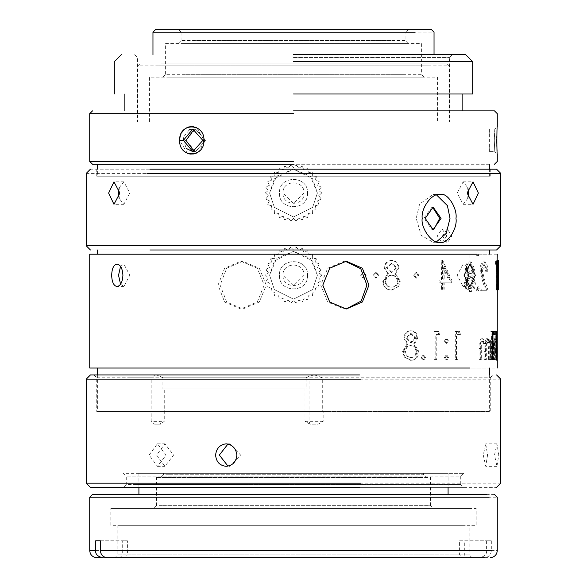 <?xml version="1.0" encoding="UTF-8"?>
<svg xmlns="http://www.w3.org/2000/svg" width="587" height="587" viewBox="0 0 587 587"><rect width="100%" height="100%" fill="white"/><g stroke="black" fill="none" stroke-linecap="round" stroke-linejoin="round"><path stroke-width="0.44" stroke-dasharray="2.94 2.2" d="M187.4 153.354L179.703 140.374L179.754 139.148M179.769 138.928L179.923 137.688M180.209 136.353L180.708 134.761M181.09 133.829L181.632 132.757M185.316 128.568L185.94 128.149M194.158 126.821L195.016 127.063M196.953 127.9L204.005 140.374L200.24 150.265M205.465 140.374L202.838 140.374L192.866 129.125L195.566 129.125L185.991 140.374L195.566 151.615L205.465 140.374L195.566 129.125L205.465 140.374L195.566 151.615L192.866 151.615L202.838 140.374L204.005 140.374M192.734 129.133L189.858 129.69M189.205 129.969L183.914 136.558M183.856 136.778L183.54 138.187M183.518 138.319L183.408 139.258M183.393 139.449L186.145 148.379M192.807 151.615L195.566 151.615M168.755 121.993L418.245 121.993L149.45 121.993L149.45 77.132L418.245 77.132L168.755 77.132M418.245 121.993L437.55 121.993L437.55 77.132L418.245 77.132M180.312 77.132L424.196 77.132L180.312 77.132M404.252 74.322L182.748 74.322L421.385 74.322L421.385 43.401L182.748 43.401L404.252 43.401M162.804 77.132L165.615 74.322L182.748 74.322M165.615 74.322L165.615 43.401L182.748 43.401M193.703 43.401L408.735 43.401L193.703 43.401M390.861 40.591L196.139 40.591L405.925 40.591L405.925 32.16L196.139 32.16L390.861 32.16M178.265 43.401L181.075 40.591L196.139 40.591M181.075 40.591L181.075 32.16L196.139 32.16M181.075 32.16L178.265 29.35L408.735 29.35L193.703 29.35M171.793 32.16L434.035 32.16M171.793 63.08L434.035 63.08L171.793 63.08M161.146 63.08L446.333 63.08L161.146 63.08M158.71 65.891L428.29 65.891L137.857 65.891L140.667 63.08M428.29 65.891L449.143 65.891L446.333 63.08M158.71 121.993L449.143 121.993L158.71 121.993M293.5 121.993L449.495 121.993L293.5 121.993M293.5 57.46L449.495 57.46L293.5 57.46M293.5 54.65L465.652 54.65L293.5 54.65M293.5 61.672L472.682 61.672L293.5 61.672M293.5 93.993L472.682 93.993L293.5 93.993M293.5 110.862L494.467 110.862L293.5 110.862M293.5 113.673L89.723 113.673L293.5 113.673M293.5 161.454L89.723 161.454L293.5 161.454M199.455 151.05L198.413 151.908M197.408 152.583L196.836 152.906M195.427 153.537L194.136 153.926M497.101 129.235L497.277 126.513L494.775 129.125L494.298 140.374L494.775 129.125L489.36 129.125L489.037 140.374L489.36 129.125L489.36 151.615L489.037 140.374L489.36 151.615L494.775 151.615L494.298 140.374L494.775 151.615L497.277 154.227L497.101 151.483M496.976 148.929L496.947 148.291M496.91 147.3L496.896 146.809M496.837 144.651L496.829 144.153M496.822 143.734L496.815 143.36M496.837 136.169L497.013 130.938M497.035 130.585L497.064 129.918M497.072 129.764L497.101 129.309M293.5 164.265L92.533 164.265L293.5 164.265M489.36 164.265L97.64 164.265L489.36 164.265M489.36 169.181L489.36 176.21L97.64 176.21L97.64 169.181M97.64 176.21L489.36 176.21M432.619 176.21C508.87 176.21 508.87 176.21 432.619 176.21L154.381 176.21C78.13 176.21 78.13 176.21 154.381 176.21L490.248 176.21L490.248 169.181L432.619 169.181C478.904 169.181 533.693 169.181 432.619 169.181L96.752 169.181L432.619 169.181M154.381 176.21L96.752 176.21L96.752 169.181M437.095 169.181C515.79 169.181 515.79 169.181 437.095 169.181L90.427 169.181M86.216 173.4L440.074 173.4C546.563 173.4 488.839 173.4 440.074 173.4M86.216 245.77L440.074 245.77M307.551 193.072C308.351 211.195 278.642 211.188 279.449 193.072C278.656 174.926 308.373 174.985 307.551 193.072C308.402 211.195 278.598 211.195 279.449 193.072C278.598 174.948 308.402 174.948 307.551 193.072M442.451 235.937L447.191 228.915L451.88 235.937L447.184 242.959L442.451 235.937M90.427 249.989L437.095 249.989C515.79 249.989 515.79 249.989 437.095 249.989M97.64 249.989L489.36 249.989L97.64 249.989M304.037 193.072L293.5 203.608L282.963 193.072C282.384 179.483 304.616 179.483 304.037 193.072C304.69 206.668 282.31 206.668 282.963 193.072C282.31 179.475 304.69 179.475 304.037 193.072M97.64 254.2L489.36 254.2L97.64 254.2M497.277 254.2L117.026 254.2M269.609 193.072L274.386 178.734L293.5 169.181L312.614 178.734L317.391 193.072L312.614 207.409L293.5 216.963L274.386 207.409L269.609 193.072L276.609 176.181L293.5 169.181L310.391 176.181L317.391 193.072L312.614 207.409L293.5 216.963L274.386 207.409L269.609 193.072M472.058 254.208L467.817 254.208M478.625 254.2L478.625 255.609L476.651 255.609L476.651 254.2M477.172 254.2L477.172 255.609L478.625 255.609M477.172 255.609L476.651 255.609M469.974 261.971L473.467 269.125L471.5 275.083L474.135 282.787C473.966 287.99 472.579 290.873 469.974 291.438L465.667 288.378L464.522 282.589L467.413 275.083L465.3 269.206C465.66 264.642 467.047 262.206 469.453 261.912L469.974 261.971L469.974 254.208M117.026 368.034L497.27 368.034M497.27 342.581L497.277 340.335M497.277 359.721L497.27 343.659L495.839 343.388L497.24 343.388M496.367 342.632L496.367 350.96C496.448 345.523 496.206 342.272 495.633 341.23C495.098 342.023 494.87 344.672 494.958 349.162L494.958 359.604L494.562 359.604L494.562 351.613C494.716 345.89 494.313 342.426 493.373 341.23L492.368 348.465L492.368 359.604L491.803 359.604L491.803 348.48C491.715 342.852 492.214 339.594 493.285 338.706L494.636 343.666L495.582 338.706L496.367 342.632L494.966 342.632L494.68 339.748L496.081 339.748M489.734 342.632L489.734 339.066L490.394 339.066L490.394 359.604L489.734 359.604L489.734 350.96C489.903 345.523 489.272 342.272 487.841 341.23C486.616 342.023 486.102 344.672 486.315 349.162L486.315 359.604L485.478 359.604L485.478 351.613C485.75 345.89 484.972 342.426 483.145 341.23C481.714 341.861 481.105 344.276 481.311 348.465L481.311 359.604L480.32 359.604L480.32 348.48C480.137 342.852 481.024 339.594 482.984 338.706L485.625 343.666L487.702 338.706L488.942 339.748L489.734 342.632L488.377 342.632L487.599 339.748L488.942 339.748M496.162 289.34L496.411 261.23M497.24 289.699L497.24 285.011L497.24 289.699M496.132 281.188L496.91 260.511L497.262 281.378L496.918 290.059L496.345 286.977L496.132 281.188L497.527 281.18L498.033 273.681L496.631 273.681M483.314 261.912C485.302 262.448 486.344 265.573 486.454 271.282L485.632 271.282L483.365 264.796L481.061 270.497L483.079 279.111L486.806 290.741L479.917 290.741L479.917 287.857L484.811 287.857L482.272 280.359L480.063 270.269C480.283 265.089 481.369 262.308 483.314 261.912L484.62 261.912C486.623 262.448 487.68 265.573 487.79 271.282L486.454 271.282M476.967 291.101L475.94 288.76L476.967 286.419L477.979 288.76L476.967 291.101L478.236 291.101L477.194 288.76L475.94 288.76M307.551 275.281C308.351 293.405 278.642 293.397 279.449 275.281C278.656 257.135 308.373 257.194 307.551 275.281C308.402 293.405 278.598 293.405 279.449 275.281C278.598 257.165 308.402 257.165 307.551 275.281M264.201 285.121L257.275 301.997L240.758 309.011L224.608 301.997L218.048 285.121L224.608 268.244L240.758 261.23L257.275 268.244L264.201 285.121M456.422 359.604L456.422 331.501L459.496 331.501L460.443 334.377L457.926 334.377L457.926 359.604L455.299 359.604L455.299 331.501L456.422 331.501M447.015 343.388L445.46 341.047L447.015 338.706L448.541 341.047L447.015 343.388L445.951 343.388L447.477 341.047L448.541 341.047M447.015 359.963L445.445 357.63L447.015 355.282L448.541 357.622L447.015 359.963L445.951 359.963L447.477 357.622L448.541 357.622M434.967 359.604L434.967 331.501L438.665 331.501L439.817 334.377L436.772 334.377L436.772 359.604L433.991 359.604L433.991 331.501L434.967 331.501M423.836 359.963L422.016 357.63L423.836 355.282L425.626 357.622L423.836 359.963L422.933 359.963L424.717 357.622L425.626 357.622M403.35 351.444L407.884 343.945L404.56 338.068C405.096 333.497 407.297 331.068 411.164 330.774C415.009 331.002 417.218 333.409 417.79 337.987L414.51 343.945L418.927 351.65C418.443 357.256 415.904 360.147 411.296 360.323L405.133 357.241L403.35 351.444L402.594 351.452L404.362 357.241L411.296 360.323M441.424 279.97L441.776 260.511L451.865 282.853L443.148 282.853L443.148 289.34L441.424 289.34L441.424 282.853L439.171 282.853L439.171 279.97L442.444 279.97L442.444 260.511L441.424 260.511M399.534 281.18L397.715 286.977L391.228 290.059C386.202 289.875 383.384 286.984 382.783 281.378L387.736 273.681L384.074 267.723C384.756 263.145 387.193 260.738 391.382 260.511C395.477 260.804 397.781 263.233 398.302 267.804L394.86 273.681L399.534 281.18L400.268 281.173L395.557 273.681L394.86 273.681M413.542 275.281L415.801 272.471L418.039 275.281L415.809 278.091L413.542 275.281L414.371 275.281L416.645 272.471L418.898 275.281L416.645 278.091L414.371 275.281M360.455 275.281L363.104 272.471L365.738 275.281L363.104 278.091L360.455 275.281L363.58 272.471L366.237 275.281L363.58 278.091L360.917 275.281M373.105 275.281L375.68 272.471L378.248 275.281L375.687 278.091L373.105 275.281L376.252 272.471L378.835 275.281L376.252 278.091L373.655 275.281M265.397 192.815L268.34 195.713L265.955 198.663L266.065 199.169L269.44 200.886L267.723 204.269L267.929 204.738L271.59 205.721L270.915 209.801L274.701 209.999L274.503 213.785L274.885 214.13L278.634 213.536L279.221 217.285L279.669 217.542L283.213 216.177L284.57 219.721L285.062 219.883L288.239 217.814L290.814 221.05L293.5 218.371L296.186 221.05L298.761 217.814L301.938 219.883L302.43 219.721L303.787 216.177L307.331 217.542L307.779 217.285L308.366 213.536L312.115 214.13L312.497 213.785L312.299 209.999L316.085 209.801L315.41 205.721L319.071 204.738L317.56 200.886L320.935 199.169L321.045 198.663L318.66 195.713L321.61 193.072L318.66 195.713L321.045 198.663L320.935 199.169L317.56 200.886L319.071 204.738L315.41 205.721L316.085 209.801L312.299 209.999L312.497 213.785L312.115 214.13L308.366 213.536L307.779 217.285L307.331 217.542L303.787 216.177L302.43 219.721L301.938 219.883L298.761 217.814L296.186 221.05L293.5 218.371L290.814 221.05L288.239 217.814L285.062 219.883L284.57 219.721L283.213 216.177L279.669 217.542L279.221 217.285L278.634 213.536L274.885 214.13L274.503 213.785L274.701 209.999L270.915 209.801L271.59 205.721L267.929 204.738L267.723 204.269L269.44 200.886L266.065 199.169L265.955 198.663L268.34 195.713L265.397 192.815L268.34 190.43L265.397 192.815M265.955 187.48L268.34 190.43L265.955 187.48L266.065 186.974L265.955 187.48M269.44 185.257L266.065 186.974L269.44 185.257L267.723 181.875L269.44 185.257M267.929 181.405L267.723 181.875L267.929 181.405L271.59 180.422L267.929 181.405M270.614 176.76L271.59 180.422L270.915 176.342L270.614 176.76M274.701 176.144L270.915 176.342L274.701 176.144L274.503 172.358L274.701 176.144M274.885 172.013L274.503 172.358L274.885 172.013L278.634 172.607L274.885 172.013M279.221 168.858L278.634 172.607L279.221 168.858L279.669 168.601L279.221 168.858M283.213 169.966L279.669 168.601L283.213 169.966L284.57 166.422L283.213 169.966M285.062 166.26L284.57 166.422L285.062 166.26L288.239 168.33L285.062 166.26M290.308 165.145L288.239 168.33L290.814 165.094L290.308 165.145M293.5 167.779L290.814 165.094L293.5 167.779L296.186 165.094L293.5 167.779M296.692 165.145L296.186 165.094L298.761 168.33L296.692 165.145M301.938 166.26L298.761 168.33L301.938 166.26L302.43 166.422L301.938 166.26M303.787 169.966L302.43 166.422L303.787 169.966L307.331 168.601L303.787 169.966M307.779 168.858L307.331 168.601L307.779 168.858L308.366 172.607L307.779 168.858M312.115 172.013L308.366 172.607L312.115 172.013L312.497 172.358L312.115 172.013M312.299 176.144L312.497 172.358L312.299 176.144L316.085 176.342L312.299 176.144M316.386 176.76L316.085 176.342L315.41 180.422L316.386 176.76M319.071 181.405L315.41 180.422L319.071 181.405L319.277 181.875L319.071 181.405M317.56 185.257L319.277 181.875L317.56 185.257L320.935 186.974L317.56 185.257M321.045 187.48L320.935 186.974L321.045 187.48L318.66 190.43L321.045 187.48M321.603 192.815L318.66 190.43L321.603 192.815M120.555 266.366L123.879 264.04L129.778 275.281L123.879 286.529L120.555 284.203M97.64 368.034L489.36 368.034L97.64 368.034M474.135 282.787L475.382 282.787C475.213 287.99 473.812 290.873 471.192 291.431L469.541 291.46M471.5 275.083L472.733 275.083L475.382 282.787M473.467 269.125L474.707 269.125L472.733 275.083M469.453 261.912L471.192 261.971L474.707 269.125M346.242 309.011L344.195 309.011L327.693 302.019L320.737 285.121L327.685 268.23L344.195 261.23L345.215 261.252M492.955 343.028L491.576 343.028L491.576 334.377L494.944 334.377M494.944 331.501L491.048 331.501L491.048 359.604L492.955 359.604M491.862 334.377L492.588 334.377M491.576 343.028L493.55 343.028M492.955 345.912L494.944 345.912M491.576 345.912L491.576 359.604M492.42 359.604L491.048 359.604M496.551 331.501L495.149 331.501L495.149 359.604L496.551 359.604M496.323 359.604L495.149 359.604M494.922 359.604L494.922 334.377L496.323 334.377M495.861 334.377L494.922 334.377M494.467 334.377L494.65 331.501L496.044 331.501M494.65 331.501L495.149 331.501M497.108 332.301L495.707 332.308L495.868 343.659M496.918 351.716L495.516 351.716L495.846 360.323L497.248 360.323M495.868 356.536L495.846 346.271L495.846 360.323L495.802 351.767L497.204 351.767M495.802 351.767L495.861 343.6L497.262 343.608M495.861 343.6L495.773 330.789L497.182 330.774M495.773 330.789L495.707 332.308M496.367 339.066L494.966 339.066L494.966 342.632M494.68 339.748L494.188 338.706L495.582 338.706M494.188 338.706L493.249 343.666L494.636 343.666M493.249 343.666L491.913 338.706L493.285 338.706M491.913 338.706C490.842 339.594 490.35 342.852 490.438 348.48L490.438 359.604L491.803 359.604M492.368 359.604L490.438 359.604M490.996 359.604L490.996 348.465L491.994 341.23L493.373 341.23M491.994 341.23C492.933 342.426 493.322 345.89 493.175 351.613L493.175 359.604L494.562 359.604M493.572 359.604L493.572 349.162C493.484 344.672 493.711 342.023 494.239 341.23C494.812 342.272 495.054 345.523 494.966 350.96L494.966 359.604L493.175 359.604M494.239 341.23L495.633 341.23M495.193 359.604L495.193 339.066L496.587 339.066M489.734 339.066L488.377 339.066L488.377 342.632M487.599 339.748L486.366 338.706L487.702 338.706M486.366 338.706L484.297 343.666L485.625 343.666M484.297 343.666L481.678 338.706L482.984 338.706M481.678 338.706C479.733 339.594 478.853 342.852 479.029 348.48L479.029 359.604L480.32 359.604M481.311 359.604L479.029 359.604M480.012 359.604L480.012 348.465C479.806 344.276 480.415 341.861 481.839 341.23L483.145 341.23M481.839 341.23C483.651 342.426 484.422 345.89 484.158 351.613L484.158 359.604L485.478 359.604M486.315 359.604L484.158 359.604M484.979 359.604L484.979 349.162C484.774 344.672 485.28 342.023 486.498 341.23L487.841 341.23M486.498 341.23C487.922 342.272 488.553 345.523 488.377 350.96L488.377 359.604L489.734 359.604M490.394 359.604L488.377 359.604M489.037 359.604L489.037 339.066L490.394 339.066M489.037 339.066L488.377 339.066M497.732 261.23L497.262 261.23L497.277 289.699M496.411 289.34L497.805 289.34M498.671 287.359L497.27 287.359M496.345 286.977L497.747 286.977L497.527 281.18M498.326 290.059L497.747 286.977M497.262 281.378L497.805 281.378M498.649 285.062L498.488 289.699M497.116 273.681L498.517 273.681M497.233 267.723L497.805 267.723M496.91 260.511L497.277 260.511M496.279 267.804L497.681 267.804L498.312 260.511M480.063 270.269L481.347 270.269C481.575 265.089 482.661 262.308 484.62 261.912M482.272 280.359L483.578 280.351L481.347 270.269M484.811 287.857L486.124 287.857L483.578 280.351M479.917 287.857L486.124 287.857M479.917 290.741L481.201 290.741L481.201 287.857M481.201 290.741L486.806 290.741M488.135 290.741L484.385 279.104L483.079 279.111M481.061 270.497L482.353 270.497L484.385 279.104M483.365 264.796L484.671 264.796L482.353 270.497M485.632 271.282L486.953 271.282L484.671 264.796M486.953 271.282L487.79 271.282M465.3 269.206L466.482 269.206C466.848 264.634 468.243 262.206 470.671 261.912M467.413 275.083L468.609 275.083L466.482 269.206M464.522 282.589L465.696 282.582L468.609 275.083M470.752 291.46L466.856 288.378L465.667 288.378M457.926 359.604L455.299 359.604M456.796 359.604L456.796 334.377L457.926 334.377M460.443 334.377L456.796 334.377M459.291 334.377L458.344 331.501L459.496 331.501M458.344 331.501L455.299 331.501M445.46 341.047L444.418 341.047L445.951 343.388M447.477 341.047L445.951 338.706L447.015 338.706M445.951 338.706L444.418 341.047M445.445 357.63L444.418 357.622L445.951 359.963M447.477 357.622L445.951 355.282L447.015 355.282M445.951 355.282L444.418 357.622M436.772 359.604L433.991 359.604M435.789 359.604L435.789 334.377L436.772 334.377M439.817 334.377L435.789 334.377M438.812 334.377L437.66 331.501L438.665 331.501M437.66 331.501L433.991 331.501M422.016 357.63L421.143 357.622L422.933 359.963M424.717 357.622L422.933 355.282L423.836 355.282M422.933 355.282L421.143 357.622M405.133 357.241L404.362 357.241M410.489 360.323C415.053 360.147 417.584 357.256 418.061 351.65L418.927 351.65M418.061 351.65L413.674 343.945L414.51 343.945M413.674 343.945L416.931 337.987L417.79 337.987M416.931 337.987C416.366 333.409 414.173 331.002 410.35 330.774L411.164 330.774M410.35 330.774C406.512 331.068 404.333 333.497 403.79 338.068L404.56 338.068M403.79 338.068L407.092 343.945L407.884 343.945M407.092 343.945L402.594 351.452M439.171 279.97L442.444 279.97M439.171 282.853L440.177 282.853L440.177 279.97M440.177 282.853L441.424 282.853M441.424 289.34L442.444 289.34L442.444 282.853M442.444 289.34L443.148 289.34M443.148 282.853L444.176 282.853L444.176 289.34M444.176 282.853L451.865 282.853M441.776 260.511L442.796 260.511L452.959 282.853M395.557 273.681L399.021 267.804L398.302 267.804M399.021 267.804C398.5 263.233 396.174 260.804 392.057 260.511L391.382 260.511M392.057 260.511C387.838 260.738 385.388 263.145 384.698 267.723L384.074 267.723M384.698 267.723L388.381 273.681L387.736 273.681M388.381 273.681L383.399 281.378L382.783 281.378M383.399 281.378C384.008 286.984 386.84 289.875 391.903 290.059L391.228 290.059M391.903 290.059L397.715 286.977M97.64 374.954L97.64 411.494L489.36 411.494L489.36 374.954M489.36 411.494L323.166 411.494L323.166 421.334L318.242 424.144L309.951 424.144L304.983 421.334L304.983 389.012L164.257 389.012L164.257 421.334L160.559 424.144L154.557 424.144L151.101 421.334L151.101 411.494L97.64 411.494M323.166 411.494L127.841 411.494L151.167 411.494L151.153 421.385L164.257 421.334M465.696 282.582L466.856 288.378M471.192 288.54L470.737 288.584C468.631 288.518 467.406 286.522 467.069 282.604L470.657 276.69L471.192 276.748L474.193 282.868L471.192 288.54M471.192 273.733L470.686 273.806L467.839 269.11L470.737 264.796L473.504 269.169L471.192 273.733M495.839 343.388L495.516 351.716M497.805 285.011L497.24 285.011M497.182 287.359L497.805 287.359M497.681 267.804L498.033 273.681M498.576 267.76L498.319 272.405L497.915 267.709L498.319 263.394L498.576 267.76L497.174 267.76L496.91 272.405L498.319 272.405M498.62 281.466L498.319 287.175L497.783 281.202L498.312 275.281L498.62 281.466L497.211 281.466L496.918 287.175L498.319 287.175M477.194 288.76L478.236 286.419L476.967 286.419M478.236 291.101L479.249 288.76L478.236 286.419M477.979 288.76L479.249 288.76M304.037 275.281L293.5 285.825L282.963 275.281C282.384 261.692 304.616 261.692 304.037 275.281C304.69 288.885 282.31 288.885 282.963 275.281C282.31 261.685 304.69 261.685 304.037 275.281M410.328 345.552C413.666 345.721 415.589 347.775 416.08 351.73C415.581 355.546 413.71 357.454 410.46 357.439C407.121 357.38 405.199 355.384 404.692 351.466C405.243 347.717 407.121 345.743 410.328 345.552L411.142 345.552C407.914 345.743 406.021 347.717 405.463 351.466L404.692 351.466M410.46 333.658L414.936 338.031L410.379 342.669L405.881 337.973L410.46 333.658L411.274 333.658L406.666 337.973L405.881 337.973M444.183 267.76L449.767 279.97L444.176 279.97L444.183 267.76L443.141 267.767L448.71 279.97L449.767 279.97M398.434 286.977L400.268 281.173M392.021 272.405L386.972 267.76L391.933 263.394L396.834 267.709L392.021 272.405L391.346 272.405L396.13 267.709L396.834 267.709M391.933 287.175C388.352 287.182 386.268 285.282 385.674 281.466C386.261 277.512 388.396 275.45 392.072 275.281C395.535 275.479 397.538 277.453 398.089 281.202C397.582 285.121 395.528 287.109 391.933 287.175L391.258 287.175C394.831 287.109 396.871 285.121 397.37 281.202L398.089 281.202M490.248 377.764L493.058 374.954L123.285 374.954L314.485 374.954L322.285 377.764L322.285 411.494L490.248 411.494L490.248 377.764L127.841 377.764L151.167 377.764L151.101 411.494M164.257 389.012L162.907 389.012L162.907 377.764L159.635 376.069L154.968 374.954L93.942 374.954L96.752 377.764L96.752 411.494L151.167 411.494M159.635 421.334L160.559 424.144L154.557 424.144M162.907 389.012L304.983 389.012M304.983 421.334L323.166 421.334M314.485 374.954L309.048 376.069L309.048 421.334L309.951 424.144L318.242 424.144M470.737 264.796L469.527 264.796L472.271 269.169L473.504 269.169M467.839 269.11L466.643 269.11L469.527 264.796M470.686 273.806L469.475 273.806L466.643 269.11M472.271 269.169L469.974 273.733L469.475 273.806M470.657 276.69L469.446 276.69L469.974 276.748L472.953 282.868L474.193 282.868M467.069 282.604L465.88 282.604L469.446 276.69M470.737 288.584L469.527 288.584C467.384 288.466 466.166 286.471 465.88 282.604M472.953 282.868L469.527 288.584M495.648 351.87L497.05 351.87L497.248 346.271L495.846 346.271M495.854 351.87L497.255 351.87M497.05 351.87L497.248 357.439L495.839 357.439M498.319 263.394L496.918 263.394L497.174 267.76M497.915 267.709L496.514 267.709L496.918 263.394M496.91 272.405L496.514 267.709M498.312 275.281L496.91 275.281L497.211 281.466M497.783 281.202L496.382 281.202L496.91 275.281M496.918 287.175L496.382 281.202M416.08 351.73L416.931 351.73C416.432 347.775 414.503 345.721 411.142 345.552M405.463 351.466C405.977 355.384 407.914 357.38 411.274 357.439L410.46 357.439M411.274 357.439C414.547 357.454 416.432 355.546 416.931 351.73M414.936 338.031L415.779 338.031L411.274 333.658M406.666 337.973L411.193 342.669L410.379 342.669M411.193 342.669L415.779 338.031M444.176 279.97L443.148 279.97L443.141 267.767M448.71 279.97L443.148 279.97M386.972 267.76L386.327 267.76L391.346 272.405M396.13 267.709L391.258 263.394L391.933 263.394M391.258 263.394L386.327 267.76M385.674 281.466L385.043 281.466C385.63 285.282 387.699 287.182 391.258 287.175M397.37 281.202C396.827 277.453 394.831 275.479 391.397 275.281L392.072 275.281M391.397 275.281C387.75 275.45 385.63 277.512 385.043 281.466M96.752 377.764L151.167 377.764L154.968 374.954M162.907 377.764L306.062 377.764L306.062 389.012M269.609 275.281L274.386 260.951L293.5 251.39L312.614 260.951L317.391 275.281L312.614 289.618L293.5 299.172L274.386 289.618L269.609 275.281L276.609 258.39L293.5 251.39L310.391 258.39L317.391 275.281L312.614 289.618L293.5 299.172L274.386 289.618L269.609 275.281M309.048 376.069L306.062 377.764M265.397 275.024L268.34 277.93L266.065 281.378L269.44 283.103L267.723 286.478L267.929 286.948L271.59 287.931L270.915 292.01L274.701 292.209L274.503 296.002L278.634 295.753L279.221 299.495L283.213 298.394L284.57 301.938L288.239 300.03L290.814 303.259L293.5 300.581L296.186 303.259L298.761 300.03L302.43 301.938L303.787 298.394L307.331 299.752L307.779 299.495L308.366 295.753L312.497 296.002L312.299 292.209L316.085 292.01L315.41 287.931L319.071 286.948L317.56 283.103L321.045 280.88L318.66 277.93L321.61 275.281L318.66 277.93L321.045 280.88L317.56 283.103L319.071 286.948L315.41 287.931L316.085 292.01L312.299 292.209L312.497 296.002L308.366 295.753L307.779 299.495L307.331 299.752L303.787 298.394L302.43 301.938L298.761 300.03L296.186 303.259L293.5 300.581L290.814 303.259L288.239 300.03L284.57 301.938L283.213 298.394L279.221 299.495L278.634 295.753L274.503 296.002L274.701 292.209L270.915 292.01L271.59 287.931L267.929 286.948L267.723 286.478L269.44 283.103L266.065 281.378L268.34 277.93L265.397 275.024L268.34 272.639L265.397 275.024M265.955 269.69L268.34 272.639L266.065 269.191L265.955 269.69M269.44 267.467L266.065 269.191L269.44 267.467L267.723 264.084L269.44 267.467M267.929 263.614L267.723 264.084L267.929 263.614L271.59 262.638L267.929 263.614M270.614 258.97L271.59 262.638L270.915 258.559L270.614 258.97M274.701 258.361L270.915 258.559L274.701 258.361L274.503 254.567L274.701 258.361M274.885 254.222L274.503 254.567L274.885 254.222L278.634 254.817L274.885 254.222M279.221 251.075L278.634 254.817L279.221 251.075L279.669 250.818L279.221 251.075M283.213 252.175L279.669 250.818L283.213 252.175L284.57 248.631L283.213 252.175M285.062 248.477L284.57 248.631L288.239 250.539L285.062 248.477M290.308 247.362L288.239 250.539L290.814 247.303L290.308 247.362M293.5 249.989L290.814 247.303L293.5 249.989L296.186 247.303L293.5 249.989M296.692 247.362L296.186 247.303L298.761 250.539L296.692 247.362M301.938 248.477L298.761 250.539L302.43 248.631L301.938 248.477M303.787 252.175L302.43 248.631L303.787 252.175L307.331 250.818L303.787 252.175M307.779 251.075L307.331 250.818L307.779 251.075L308.366 254.817L307.779 251.075M312.115 254.222L308.366 254.817L312.115 254.222L312.497 254.567L312.115 254.222M312.299 258.361L312.497 254.567L312.299 258.361L316.085 258.559L312.299 258.361M316.386 258.97L316.085 258.559L315.41 262.638L316.386 258.97M319.071 263.614L315.41 262.638L319.071 263.614L319.277 264.084L319.071 263.614M317.56 267.467L319.277 264.084L317.56 267.467L320.935 269.191L317.56 267.467M321.045 269.69L320.935 269.191L318.66 272.639L321.045 269.69M321.603 275.024L318.66 272.639L321.603 275.024M496.565 374.954L227.507 374.954M226.142 379.173L500.784 379.173M226.142 483.167L500.784 483.167M494.503 455.057L496.954 443.816L498.803 455.057L496.954 466.305L494.503 455.057M149.127 455.057L157.404 443.816L166.092 455.057L157.404 466.305L149.127 455.057M227.507 487.386L496.565 487.386M227.998 443.992L229.855 443.816L240.589 455.057L229.855 466.305L226.142 466.305M348.759 487.386L132.684 487.386L463.547 487.386L460.736 484.576L135.34 484.576L460.736 484.576L460.736 476.138L126.264 476.138L347.849 476.138M239.151 484.576L126.264 484.576L123.453 487.386L238.241 487.386M238.241 473.327L463.547 473.327L123.453 473.327L126.264 476.138L126.264 484.576M441.908 473.327L138.914 473.327L448.086 473.327L448.086 487.386M441.908 494.408L448.086 494.408M145.092 494.408L138.914 494.408M494.459 494.408L100.568 494.408M97.868 497.218L497.277 497.218M479.85 557.65L462.292 557.65L459.592 554.84L459.592 540.788L491.319 540.788L486.601 540.788L486.601 550.621C486.939 554.15 484.686 556.498 479.85 557.65L490.248 557.65M491.319 540.788L491.319 550.621C490.923 554.884 488.67 557.232 484.568 557.65M462.292 557.65L96.752 557.65M107.15 557.65L124.708 557.65L127.408 554.84L469.167 554.84L471.977 557.65L467.01 557.65L464.31 554.84L464.31 540.788M459.592 554.84L117.833 554.84L115.023 557.65L119.99 557.65L102.431 557.65M462.145 525.328L117.833 525.328L469.167 525.328L469.167 554.84L464.31 554.84M100.399 540.788L127.408 540.788L127.408 554.84M117.833 525.328L117.833 554.84L122.69 554.84L119.99 557.65M459.592 540.788L486.601 540.788M95.681 540.788L122.69 540.788L122.69 554.84M127.408 540.788L122.69 540.788M118.112 525.328L468.888 525.328L110.804 525.328L110.804 508.467L468.888 508.467L110.804 508.467M468.888 508.467L476.196 508.467L476.196 525.328L468.888 525.328M427.74 508.467L159.26 508.467L433.331 508.467L430.52 505.649L161.953 505.649L430.52 505.649L430.52 477.547L156.48 477.547L425.047 477.547M161.953 505.649L156.48 505.649L153.669 508.467L159.26 508.467M420.996 477.547L166.004 477.547L426.309 477.547L423.491 474.736L168.704 474.736L423.491 474.736L423.491 473.327L163.509 473.327L418.296 473.327M168.704 474.736L163.509 474.736L160.699 477.547L166.004 477.547M194.216 129.235L192.866 129.125M436.567 241.756L433.118 242.262L421.173 235.262L416.227 218.371L419.602 204.034L433.118 194.48L436.567 194.979M433.118 229.612L431.995 229.612L423.821 218.371L431.995 207.123L433.118 207.123M467.861 198.377L463.121 204.313L457.222 193.072L463.121 181.831L467.854 187.745M446.751 235.937L442.04 228.908L437.33 235.937L442.04 242.959L446.751 235.937M119.139 187.767L123.879 181.831L129.778 193.072L123.879 204.313L119.146 198.399M466.445 284.196L463.121 286.529L457.222 275.281L463.121 264.04L466.423 266.337M220.11 285.121L226.677 302.012L242.805 309.011L259.307 302.019L266.263 285.121L259.307 268.222L242.805 261.23L226.677 268.23L220.11 285.121M483.27 455.057L485.743 466.305L487.577 455.057L485.743 443.816L483.27 455.057M156.641 455.057L164.91 466.305L173.598 455.057L164.91 443.816L156.641 455.057M179.703 140.374L185.991 140.374M490.438 348.48L491.803 348.48M490.996 348.465L492.368 348.465M493.175 351.613L494.562 351.613M493.572 349.162L494.958 349.162M494.966 350.96L496.367 350.96M479.029 348.48L480.32 348.48M480.012 348.465L481.311 348.465M484.158 351.613L485.478 351.613M484.979 349.162L486.315 349.162M488.377 350.96L489.734 350.96M418.898 275.281L418.039 275.281M366.237 275.281L365.738 275.281M378.835 275.281L378.248 275.281M469.974 273.733L469.974 264.847M469.974 288.54L469.974 276.748M236.869 455.057L240.589 455.057M491.319 550.621L497.277 550.621M95.681 550.621L486.601 550.621M424.196 77.132L421.385 74.322M408.735 43.401L405.925 40.591M408.735 29.35L405.925 32.16M152.965 63.08L152.965 54.65M434.035 54.65L434.035 63.08M137.857 121.993L137.857 65.891M449.143 65.891L449.143 121.993M452.306 54.65L449.495 57.46L449.495 121.993M134.694 54.65L137.505 57.46L137.505 121.993M123.879 264.04L117.026 264.04M123.879 286.529L117.026 286.529M344.195 261.23L346.242 261.23M447.008 359.956L445.959 359.963M415.801 272.471L416.645 272.471M416.645 278.091L415.809 278.091M363.104 272.471L363.58 272.471M363.58 278.091L363.104 278.091M375.68 272.471L376.252 272.471M376.252 278.091L375.687 278.091M495.868 340.321L495.868 347.042M226.142 443.816L229.855 443.816M463.547 473.327L460.736 476.138M138.914 473.327L138.914 487.386M156.48 505.649L156.48 477.547M163.509 474.736L163.509 473.327M433.118 194.48L440.074 194.48M433.118 242.262L440.074 242.262M463.121 181.831L473.019 181.831M463.121 204.313L473.019 204.313M442.04 228.908L447.191 228.908M442.04 242.959L447.184 242.959M123.879 181.831L113.981 181.831M123.879 204.313L113.981 204.313M463.121 286.529L469.974 286.529M463.121 264.04L469.974 264.04M242.805 309.011L240.758 309.011M242.805 261.23L240.758 261.23M496.954 466.305L485.743 466.305M496.954 443.816L485.743 443.816M157.404 466.305L164.91 466.305M157.404 443.816L164.91 443.816"/><path stroke-width="0.88" d="M179.923 137.688L180.209 136.353M180.708 134.761L181.09 133.829M181.765 132.523L184.934 128.854M185.94 128.149L189.095 126.821M189.872 126.66L193.703 126.719M195.016 127.063L196.278 127.562M196.586 127.709L196.953 127.9M179.703 140.374C178.69 158.233 204.481 158.263 204.005 140.374C204.481 122.485 178.69 122.507 179.703 140.374L183.364 140.374L192.734 129.133M189.858 129.69L189.205 129.969M186.145 148.379L192.807 151.615M434.035 54.65L434.035 32.16L431.225 29.35L155.775 29.35L393.297 29.35M431.225 29.35L408.735 29.35M415.207 32.16L152.965 32.16L155.775 29.35M293.5 54.65L465.652 54.65L293.5 54.65M293.5 61.672L472.682 61.672L293.5 61.672M293.5 93.993L472.682 93.993L293.5 93.993M293.5 110.862L494.467 110.862L293.5 110.862M293.5 113.673L89.723 113.673L293.5 113.673M293.5 161.454L89.723 161.454L293.5 161.454M200.24 150.265L199.455 151.05M198.024 152.187L197.408 152.583M196.836 152.906L195.427 153.537M194.136 153.926L189.872 154.088M189.109 153.926L187.4 153.354M494.467 110.862L497.277 113.673L497.277 126.513C496.749 125.669 496.749 155.085 497.277 154.227L497.277 161.454L494.467 164.265M497.057 150.654L497.035 150.162M497.028 150.133L496.998 149.502M496.947 148.291L496.932 147.799M496.896 146.809L496.837 144.651M496.829 144.153L496.822 143.734M496.815 143.36L496.793 138.987M496.8 138.239L496.837 136.169M293.5 164.265L92.533 164.265L293.5 164.265M489.36 164.265L489.36 169.181M97.64 169.181L97.64 164.265M149.905 169.181C71.21 169.181 71.21 169.181 149.905 169.181L496.573 169.181L500.784 173.4L146.926 173.4M440.074 242.262C447.008 244.603 457.691 228.82 455.989 218.371C457.567 208.715 447.543 191.986 440.074 194.48C432.604 192.463 420.747 207.783 422.207 218.371C420.468 228.02 432.722 244.75 440.074 242.262M500.784 173.4L500.784 245.77L146.926 245.77C40.437 245.77 98.161 245.77 146.926 245.77M478.376 193.072L473.019 181.831L467.127 193.072L473.019 204.313L478.376 193.072M119.873 193.072L113.981 181.831L108.624 193.072L113.981 204.313L119.873 193.072M500.784 245.77L496.573 249.989L149.905 249.989C71.21 249.989 71.21 249.989 149.905 249.989M97.64 249.989L97.64 254.2M489.36 254.2L489.36 249.989M469.974 368.034L89.73 368.034L89.723 254.2L477.172 254.2M117.026 286.529C120.526 285.854 122.492 282.105 122.918 275.281C122.492 268.464 120.526 264.715 117.026 264.04C113.702 264.715 111.919 268.464 111.677 275.281C111.919 282.105 113.702 285.854 117.026 286.529M368.952 285.121L362.377 268.222L346.242 261.23L329.747 268.222L322.799 285.121L329.725 301.997L346.242 309.011L362.392 301.997L368.952 285.121M464.082 275.281L469.974 286.529L475.323 275.281L469.974 264.04L464.082 275.281M494.944 334.377L494.944 331.501L492.42 331.501L492.42 359.604L492.955 359.604L492.955 345.912L494.944 345.912L494.944 343.028L492.955 343.028L492.955 334.377L494.922 334.377M496.551 359.604L496.551 331.501L496.044 331.501L495.861 334.377L496.323 334.377L496.323 359.604M497.262 343.659L497.27 342.581M497.277 289.699L497.248 360.323M495.868 261.23L497.805 261.23L495.868 261.23L495.663 264.113L496.162 264.113L496.162 289.34L497.805 289.34L497.732 261.23M497.211 289.34L498.642 289.699L498.671 287.359L498.642 285.011L497.24 285.011M120.555 284.203L118.537 275.281L120.555 266.366M345.215 261.252L360.8 268.751L366.89 285.121L361.188 301.043L346.169 308.923M493.55 331.501L493.55 334.377M492.42 343.028L492.955 343.028M493.55 345.912L493.55 343.028L494.944 343.028M492.955 345.912L492.42 345.912M492.42 359.604L492.955 359.604M491.048 331.501L492.42 331.501M496.551 331.501L496.044 331.501M495.861 334.377L496.323 334.377M496.162 264.113L497.563 264.113L497.563 289.34M497.226 264.113L495.663 264.113M497.277 254.2L497.057 264.113M496.918 290.059L498.488 289.699M497.262 281.378L498.664 281.378L498.649 285.062M497.116 273.681L498.517 273.681L498.664 281.378M497.233 267.723L498.642 267.723L498.517 273.681M496.91 260.511L498.312 260.511L498.642 267.723M97.64 368.034L97.64 374.954M489.36 374.954L489.36 368.034M498.642 289.699L498.642 285.011M497.182 287.359L498.583 287.359M497.204 351.87L497.24 346.271M497.248 357.439L497.255 351.87M360.858 379.173L86.216 379.173L90.427 374.954L359.493 374.954M360.858 483.167L86.216 483.167L90.427 487.386L359.493 487.386M226.142 466.305C232.621 465.63 236.201 461.881 236.869 455.057C236.047 448.409 232.474 444.66 226.142 443.816C219.876 444.653 216.368 448.402 215.605 455.057C216.207 461.881 219.721 465.63 226.142 466.305M227.991 466.129L219.325 455.057L227.998 443.992M489.132 497.218L89.723 497.218L92.533 494.408L486.432 494.408M484.568 557.65L107.15 557.65C103.055 557.239 100.803 554.898 100.399 550.621L100.399 540.788L95.967 540.788M95.681 550.621L89.723 550.621C90.156 554.876 92.504 557.217 96.752 557.65L102.431 557.65C97.589 556.491 95.336 554.15 95.681 550.621L95.681 540.788M124.708 557.65L119.99 557.65M192.866 129.125L202.838 140.374L204.005 140.374M194.224 151.505L185.991 140.374L194.216 129.235M183.364 140.374L192.866 151.615L202.838 140.374M436.567 194.979L447.404 205.626L450.009 218.371L446.23 233.435L436.567 241.756M441.064 218.371L433.118 229.612L425.171 218.371L433.118 207.123L441.064 218.371M432.553 207.152L439.714 218.371L433.918 229.275M467.854 187.745L468.463 193.072L467.861 198.377M119.146 198.399L118.537 193.072L119.139 187.767M466.423 266.337L468.463 275.281L466.445 284.196M491.319 550.621L100.399 550.621M152.965 54.65L152.965 32.16M121.348 54.65L114.318 61.672L114.318 93.993M472.682 93.993L472.682 61.672L465.652 54.65M462.138 110.862L462.138 93.993M124.862 93.993L124.862 110.862M92.533 110.862L89.723 113.673L89.723 161.454L92.533 164.265M90.427 249.989L86.216 245.77L86.216 173.4L90.427 169.181M497.277 368.034L497.277 359.721M497.277 347.042L497.277 356.536M496.573 374.954L500.784 379.173L500.784 483.167L496.573 487.386M86.216 379.173L86.216 483.167M448.086 494.408L448.086 487.386M138.914 487.386L138.914 494.408M494.467 494.408L497.277 497.218L497.277 550.621C496.844 554.876 494.496 557.217 490.248 557.65M89.723 497.218L89.723 550.621"/></g></svg>
